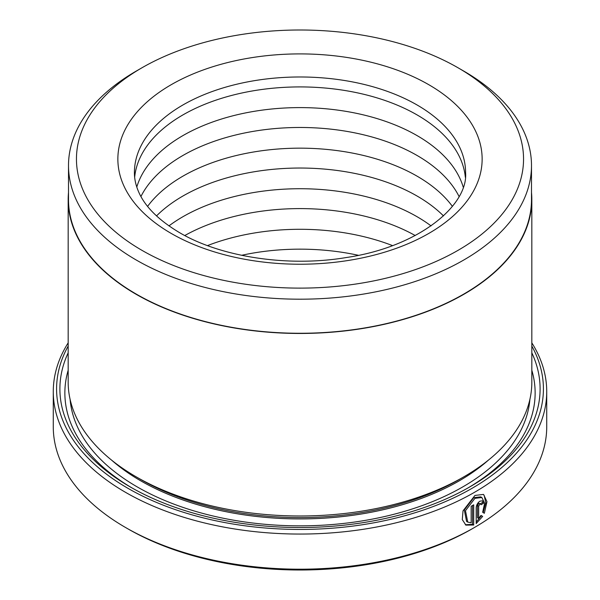 <?xml version="1.0" encoding="UTF-8"?>
<svg xmlns="http://www.w3.org/2000/svg" width="600" height="600" viewBox="0 0 600 600"><rect width="100%" height="100%" fill="white"/><g stroke="black" fill="none" stroke-linecap="round" stroke-linejoin="round"><path stroke-width="0.9" d="M68.505 165.555L68.505 199.62A231.495 133.65 0 0 0 136.312 294.127A231.495 133.65 0 0 0 388.59 323.1A231.495 133.65 0 0 0 531.495 199.62L531.495 165.555A231.495 133.65 180 0 1 388.59 289.028A231.495 133.65 180 0 1 136.312 260.055A231.495 133.65 180 0 1 68.505 165.555A231.495 133.65 180 0 1 136.305 71.047L141.93 67.8A223.545 129.06 0 0 0 141.93 250.32A223.545 129.06 0 0 0 458.07 250.32A223.545 129.06 0 0 0 458.07 67.8L463.688 71.047A231.495 133.65 180 0 1 463.695 71.047A231.495 133.65 180 0 1 531.495 165.555M467.745 522.097L466.575 521.423L464.31 510.007L473.783 497.647L480.705 496.86M482.67 512.303L484.635 503.22L481.875 497.535L474.952 498.33L465.48 510.69L467.745 522.09L471.165 522.78L471.165 506.265A246.728 142.447 0 0 0 473.7 504.832L473.7 525.015L465.9 525.12L462.278 519.585L463.028 510.847L474.952 495.435L483.555 494.415L486.975 501.66L484.357 513.278L482.67 512.303M465.322 524.752L472.53 524.332L473.7 525.015M478.665 518.423L477.487 517.748L477.487 505.575L478.845 503.31L480.735 503.955L479.88 504.06L478.665 506.25L478.665 518.423L480.975 515.415L482.678 516.405L476.197 523.56L476.197 507.72C476.43 504.96 477.66 502.778 479.88 501.173L482.43 500.85L483.48 503.25A246.728 142.447 180 0 1 481.088 504.757L480.735 503.955M531.825 199.62L531.825 382.147A231.825 133.845 180 0 1 463.928 476.783L459.24 479.49A225.202 130.02 180 0 1 140.76 479.49L136.08 476.783A231.825 133.845 180 0 1 136.072 476.783A231.825 133.845 180 0 1 68.175 382.147L68.175 199.62A231.825 133.845 0 0 0 136.08 294.263A231.825 133.845 0 0 0 388.717 323.272A231.825 133.845 0 0 0 531.825 199.62A231.825 133.845 0 0 0 531.495 192.472M463.928 476.783A231.825 133.845 180 0 1 136.08 476.783L140.76 479.49A225.202 130.02 180 0 1 140.752 479.49M531.825 352.815A240.105 138.623 180 0 1 469.778 486.923A240.105 138.623 180 0 1 130.222 486.923L130.222 486.923A240.105 138.623 180 0 1 68.175 352.815M131.993 487.935A235.132 135.75 180 0 1 68.175 370.26M474.465 527.482L472.125 528.84A243.413 140.535 180 0 1 127.882 528.84L125.535 527.49A246.728 142.447 0 0 0 474.465 527.482A246.728 142.447 0 0 0 546.727 426.765L546.727 391.612A246.728 142.447 180 0 1 394.418 523.215A246.728 142.447 180 0 1 125.535 492.338A246.728 142.447 180 0 1 53.273 391.612A246.728 142.447 180 0 1 68.175 342.855M68.175 346.058A243.413 140.535 0 0 0 127.882 488.28A243.413 140.535 0 0 0 426.735 508.89A243.413 140.535 0 0 0 531.825 346.058M531.825 342.855A246.728 142.447 180 0 1 546.727 391.612M241.612 255.3A165.585 95.602 180 0 1 358.388 255.3M207.487 245.603A165.585 95.602 180 0 1 392.513 245.603M184.792 235.53A165.585 95.602 180 0 1 415.207 235.53M168.938 225.9A165.585 95.602 180 0 1 417.09 216.728A165.585 95.602 180 0 1 431.062 225.9M156.517 215.917A165.585 95.602 180 0 1 417.09 196.042A165.585 95.602 180 0 1 443.482 215.917M147.6 206.377A165.585 95.602 180 0 1 417.09 176.167A165.585 95.602 180 0 1 452.4 206.377M140.94 196.5A165.585 95.602 180 0 1 417.09 155.483A165.585 95.602 180 0 1 459.06 196.5M136.792 187.058A165.585 95.602 180 0 1 249.825 112.095A165.585 95.602 180 0 1 417.09 135.608A165.585 95.602 180 0 1 463.207 187.058M134.663 177.278A165.585 95.602 180 0 1 240.855 93.225A165.585 95.602 180 0 1 417.09 114.922A165.585 95.602 180 0 1 465.338 177.278M68.505 192.472A231.825 133.845 0 0 0 68.175 199.62M463.695 71.047L458.07 67.8A223.545 129.06 0 0 0 141.93 67.8M127.882 528.84A243.413 140.535 180 0 1 127.875 528.84A243.413 140.535 180 0 1 127.875 528.832L125.535 527.482A246.728 142.447 0 0 0 125.535 527.49A246.728 142.447 0 0 1 53.273 426.765L53.273 391.612M531.825 370.26A235.132 135.75 180 0 1 468.007 487.935M476.197 521.985L481.507 515.722L480.975 515.415M481.507 515.722L482.678 516.405M480.412 503.775A245.07 141.488 0 0 0 482.303 502.567L483.48 503.25M483.18 512.602L485.79 502.8L484.17 495.39M472.53 524.332L472.53 505.5M488.377 460.155A225.202 130.02 180 0 1 140.76 480.84A225.202 130.02 180 0 1 111.623 460.155M529.905 399.338A230.167 132.885 180 0 1 382.95 516.915A230.167 132.885 180 0 1 137.25 486.923A230.167 132.885 180 0 1 70.095 399.338M428.798 84.705A182.145 105.165 180 0 1 428.798 233.423A182.145 105.165 180 0 1 171.203 233.423A182.145 105.165 180 0 1 171.203 84.705A182.145 105.165 180 0 1 428.798 84.705M465.585 172.583A165.585 95.602 0 0 0 417.09 104.985A165.585 95.602 0 0 0 236.632 84.255A165.585 95.602 0 0 0 134.415 172.583C134.385 178.748 135.72 184.995 138.413 191.333C144.585 206.167 158.273 219.923 179.483 232.605C220.605 256.942 287.835 267.36 346.14 257.558C419.092 246.93 468.368 205.125 465.585 172.583M477.487 505.575L478.665 506.25M480.705 496.853L481.875 497.528"/></g></svg>

